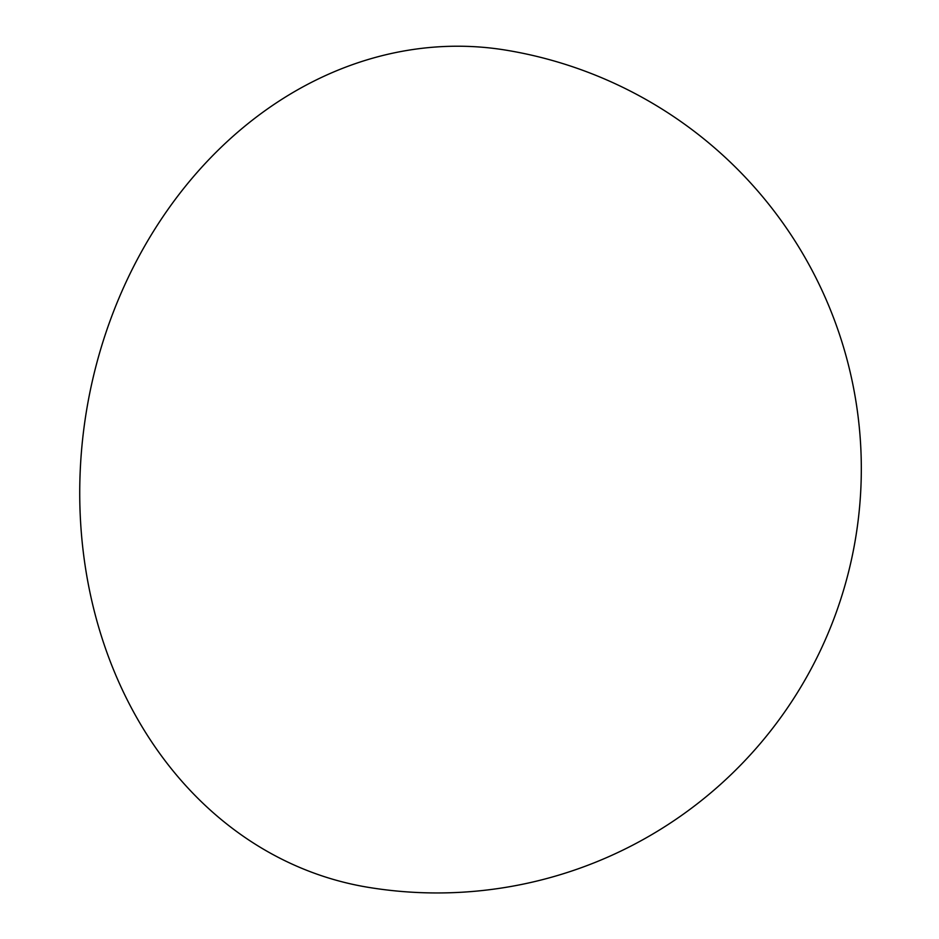 <?xml version="1.0" encoding="UTF-8"?>
<svg xmlns="http://www.w3.org/2000/svg" width="939" height="939" viewBox="0 0 939 939"><rect width="100%" height="100%" fill="white"/><g stroke="black" fill="none" stroke-linecap="round" stroke-linejoin="round"><path stroke-width="1.41" d="M506.25 50.201A424.217 355.365 99.4 0 0 86.494 410.824A424.217 355.365 99.4 0 0 367.982 887.285A424.217 424.217 0 0 0 838.691 332.042A424.217 424.217 0 0 0 506.25 50.201"/></g></svg>
